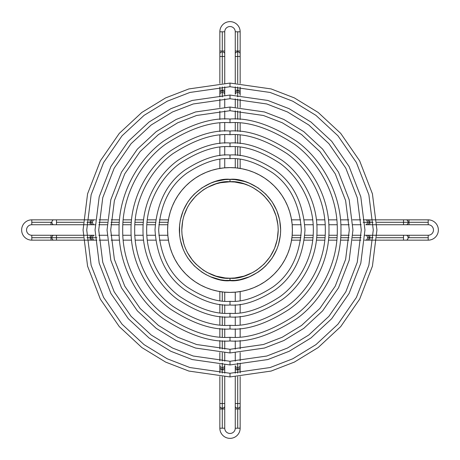 <?xml version="1.0" encoding="UTF-8"?>
<svg xmlns="http://www.w3.org/2000/svg" width="460" height="460" viewBox="0 0 460 460"><rect width="100%" height="100%" fill="white"/><g stroke="black" fill="none" stroke-linecap="round" stroke-linejoin="round"><path stroke-width="0.69" d="M363.135 222.289L367.459 222.289A2.449 1.731 -90 0 0 365.729 219.845A2.449 1.731 90 0 1 367.459 222.289A2.449 1.731 90 0 1 365.729 224.739A2.449 1.731 -90 0 0 367.459 222.289L368.978 222.289A2.449 1.731 90 0 1 367.247 224.739A2.449 1.731 -90 0 0 368.978 222.289L363.135 222.289M428.208 224.739L406.26 224.739A2.449 1.823 -90 0 0 408.083 222.289A2.449 1.823 -90 0 0 406.26 219.845A2.449 1.823 90 0 1 408.083 222.289L408.997 222.289L408.997 219.845L408.997 222.289L428.208 222.289L428.208 219.845L428.208 224.739A5.261 5.261 0 0 1 433.464 230A5.261 5.261 0 0 1 428.208 235.261L428.208 237.711L408.083 237.711A2.449 1.823 90 0 1 406.26 240.154A2.449 1.823 -90 0 0 408.083 237.711A2.449 1.823 -90 0 0 406.26 235.261A2.449 1.823 90 0 1 408.083 237.711L428.208 237.711L428.208 240.154A10.154 10.154 0 0 0 438.363 230A10.154 10.154 0 0 0 428.208 219.845A10.154 10.154 0 0 1 438.363 230A10.154 10.154 0 0 1 428.208 240.154L428.208 235.261A5.261 5.261 0 0 0 433.464 230A5.261 5.261 0 0 0 428.208 224.739L428.208 222.289L408.997 222.289L408.997 224.739L408.997 222.289L403.523 222.289L408.083 222.289A2.449 1.823 90 0 1 406.26 224.739L403.523 224.739L403.523 219.845L403.523 224.739L369.846 224.739L369.846 222.289L368.978 222.289L369.846 222.289L369.846 224.739L365.729 224.739M408.997 237.711L408.997 235.261L408.997 237.711M403.523 237.711L403.523 240.154L403.523 237.711L376.74 237.711L403.523 237.711L403.523 235.261L403.523 237.711M369.846 237.711L369.846 235.261L369.846 240.154L369.846 237.711L368.978 237.711L373.066 237.711L369.846 237.711M364.849 235.261L367.247 235.261A2.449 1.731 90 0 1 368.978 237.711L367.459 237.711A2.449 1.731 90 0 1 365.729 240.154A2.449 1.731 -90 0 0 367.459 237.711A2.449 1.731 -90 0 0 365.729 235.261A2.449 1.731 90 0 1 367.459 237.711L368.978 237.711A2.449 1.731 -90 0 0 367.247 235.261L428.208 235.261M292.175 224.739L301.133 224.739L292.175 224.739M304.813 224.739L313.151 224.739L304.813 224.739M316.831 224.739L325.162 224.739L316.831 224.739M328.842 224.739L337.168 224.739L328.842 224.739M340.848 224.739L349.174 224.739L340.848 224.739M352.849 224.739L361.175 224.739L352.849 224.739M360.887 219.845L352.538 219.845L360.887 219.845M348.858 219.845L340.503 219.845L348.858 219.845M336.818 219.845L328.457 219.845L336.818 219.845M324.766 219.845L316.394 219.845L324.766 219.845M312.697 219.845L304.307 219.845L312.697 219.845M300.604 219.845L291.565 219.845L300.604 219.845M403.523 222.289L376.74 222.289L403.523 222.289M373.066 222.289L369.846 222.289L373.066 222.289M428.208 240.154L367.247 240.154A2.449 1.731 -90 0 0 368.978 237.711A2.449 1.731 90 0 1 367.247 240.154L364.567 240.154M361.054 237.711L352.716 237.711L361.054 237.711M349.042 237.711L340.705 237.711L349.042 237.711M337.025 237.711L328.681 237.711L337.025 237.711M324.996 237.711L316.647 237.711L324.996 237.711M312.961 237.711L304.6 237.711L312.961 237.711M300.909 237.711L291.922 237.711L300.909 237.711M363.135 219.845L367.247 219.845A2.449 1.731 90 0 1 368.978 222.289A2.449 1.731 -90 0 0 367.247 219.845L369.846 219.845L369.846 222.289L369.846 219.845L428.208 219.845M237.711 363.135L237.711 367.459A2.449 1.731 0 0 0 240.154 365.729A2.449 1.731 180 0 1 237.711 367.459A2.449 1.731 180 0 1 235.261 365.729A2.449 1.731 0 0 0 237.711 367.459L237.711 368.978A2.449 1.731 180 0 1 235.261 367.247A2.449 1.731 0 0 0 237.711 368.978L237.711 364.728M235.261 373.175L235.261 369.846L237.711 369.846L237.711 368.978L237.711 369.846L235.261 369.846L235.261 365.729M240.154 376.591L240.154 403.523L237.711 403.523L237.711 408.083A2.449 1.823 0 0 0 240.154 406.26A2.449 1.823 180 0 1 237.711 408.083A2.449 1.823 180 0 1 235.261 406.26A2.449 1.823 0 0 0 237.711 408.083L237.711 376.74L237.711 403.523L235.261 403.523L240.154 403.523L240.154 408.997L235.261 408.997L237.711 408.997L237.711 428.208L237.711 408.997L240.154 408.997L240.154 428.208A10.154 10.154 0 0 1 230 438.363A10.154 10.154 0 0 1 219.845 428.208L222.289 428.208L222.289 408.997L224.739 408.997L219.845 408.997L222.289 408.997L222.289 408.083L222.289 428.208L224.739 428.208A5.261 5.261 0 0 0 230 433.464A5.261 5.261 0 0 0 235.261 428.208L237.711 428.208L235.261 428.208A5.261 5.261 0 0 1 230 433.464A5.261 5.261 0 0 1 224.739 428.208L219.845 428.208A10.154 10.154 0 0 0 230 438.363A10.154 10.154 0 0 0 240.154 428.208L237.711 428.208L240.154 428.208M224.739 428.208L224.739 406.26A2.449 1.823 180 0 1 222.289 408.083L222.289 403.523L219.845 403.523L222.289 403.523L222.289 376.74L222.289 403.523L224.739 403.523L222.289 403.523L222.289 408.083A2.449 1.823 0 0 0 224.739 406.26L224.739 376.849M219.845 428.208L219.845 406.26A2.449 1.823 0 0 0 222.289 408.083A2.449 1.823 180 0 1 219.845 406.26L219.845 376.591M222.289 369.846L224.739 369.846L219.845 369.846L222.289 369.846L222.289 368.978L222.289 373.066L222.289 369.846M222.289 363.135L222.289 367.459A2.449 1.731 180 0 1 219.845 365.729A2.449 1.731 0 0 0 222.289 367.459L222.289 368.978A2.449 1.731 180 0 1 219.845 367.247A2.449 1.731 0 0 0 222.289 368.978A2.449 1.731 0 0 0 224.739 367.247A2.449 1.731 180 0 1 222.289 368.978L222.289 364.728M235.261 292.175L235.261 301.133L235.261 292.175M235.261 304.813L235.261 313.151L235.261 304.813M235.261 316.831L235.261 325.162L235.261 316.831M235.261 328.842L235.261 337.168L235.261 328.842M235.261 340.848L235.261 349.174L235.261 340.848M235.261 352.849L235.261 361.175L235.261 352.849M240.154 360.887L240.154 352.538L240.154 360.887M240.154 348.858L240.154 340.503L240.154 348.858M240.154 336.818L240.154 328.457L240.154 336.818M240.154 324.766L240.154 316.394L240.154 324.766M240.154 312.697L240.154 304.307L240.154 312.697M240.154 300.604L240.154 291.565L240.154 300.604M237.711 373.066L237.711 369.846L237.711 373.066M222.289 361.054L222.289 352.716L222.289 361.054M222.289 349.042L222.289 340.705L222.289 349.042M222.289 337.025L222.289 328.681L222.289 337.025M222.289 324.996L222.289 316.647L222.289 324.996M222.289 312.961L222.289 304.6L222.289 312.961M222.289 300.909L222.289 291.922L222.289 300.909M222.289 367.459A2.449 1.731 0 0 0 224.739 365.729A2.449 1.731 180 0 1 222.289 367.459M240.154 363.135L240.154 367.247A2.449 1.731 180 0 1 237.711 368.978A2.449 1.731 0 0 0 240.154 367.247L240.154 369.846L237.711 369.846L240.154 369.846L240.154 372.91M96.864 237.711L92.54 237.711A2.449 1.731 90 0 0 94.271 240.154A2.449 1.731 -90 0 1 92.54 237.711A2.449 1.731 -90 0 1 94.271 235.261A2.449 1.731 90 0 0 92.54 237.711L91.022 237.711A2.449 1.731 -90 0 1 92.753 235.261A2.449 1.731 90 0 0 91.022 237.711L96.864 237.711M31.792 235.261L53.739 235.261A2.449 1.823 90 0 0 51.917 237.711A2.449 1.823 90 0 0 53.739 240.154A2.449 1.823 -90 0 1 51.917 237.711L51.002 237.711L51.002 240.154L51.002 237.711L31.792 237.711L31.792 240.154L31.792 235.261A5.261 5.261 0 0 1 26.536 230A5.261 5.261 0 0 1 31.792 224.739L31.792 222.289L51.917 222.289A2.449 1.823 -90 0 1 53.739 219.845A2.449 1.823 90 0 0 51.917 222.289A2.449 1.823 90 0 0 53.739 224.739A2.449 1.823 -90 0 1 51.917 222.289L31.792 222.289L31.792 219.845A10.154 10.154 0 0 0 21.637 230A10.154 10.154 0 0 0 31.792 240.154A10.154 10.154 0 0 1 21.637 230A10.154 10.154 0 0 1 31.792 219.845L31.792 224.739A5.261 5.261 0 0 0 26.536 230A5.261 5.261 0 0 0 31.792 235.261L31.792 237.711L51.002 237.711L51.002 235.261L51.002 237.711L56.476 237.711L51.917 237.711A2.449 1.823 -90 0 1 53.739 235.261L56.476 235.261L56.476 240.154L56.476 235.261L90.154 235.261L90.154 237.711L91.022 237.711L90.154 237.711L90.154 235.261L94.271 235.261M51.002 222.289L51.002 224.739L51.002 222.289M56.476 222.289L56.476 219.845L56.476 222.289L83.26 222.289L56.476 222.289L56.476 224.739L56.476 222.289M90.154 222.289L90.154 224.739L90.154 219.845L90.154 222.289L91.022 222.289L86.934 222.289L90.154 222.289M95.151 224.739L92.753 224.739A2.449 1.731 -90 0 1 91.022 222.289L92.54 222.289A2.449 1.731 -90 0 1 94.271 219.845A2.449 1.731 90 0 0 92.54 222.289A2.449 1.731 90 0 0 94.271 224.739A2.449 1.731 -90 0 1 92.54 222.289L91.022 222.289A2.449 1.731 90 0 0 92.753 224.739L31.792 224.739M167.825 235.261L158.867 235.261L167.825 235.261M155.187 235.261L146.849 235.261L155.187 235.261M143.169 235.261L134.837 235.261L143.169 235.261M131.157 235.261L122.831 235.261L131.157 235.261M119.151 235.261L110.825 235.261L119.151 235.261M107.151 235.261L98.825 235.261L107.151 235.261M99.113 240.154L107.462 240.154L99.113 240.154M111.142 240.154L119.496 240.154L111.142 240.154M123.182 240.154L131.543 240.154L123.182 240.154M135.234 240.154L143.606 240.154L135.234 240.154M147.303 240.154L155.693 240.154L147.303 240.154M159.396 240.154L168.435 240.154L159.396 240.154M56.476 237.711L83.26 237.711L56.476 237.711M86.934 237.711L90.154 237.711L86.934 237.711M31.792 219.845L92.753 219.845A2.449 1.731 90 0 0 91.022 222.289A2.449 1.731 -90 0 1 92.753 219.845L95.433 219.845M98.946 222.289L107.284 222.289L98.946 222.289M110.958 222.289L119.295 222.289L110.958 222.289M122.975 222.289L131.319 222.289L122.975 222.289M135.004 222.289L143.353 222.289L135.004 222.289M147.039 222.289L155.399 222.289L147.039 222.289M159.091 222.289L168.078 222.289L159.091 222.289M96.864 240.154L92.753 240.154A2.449 1.731 -90 0 1 91.022 237.711A2.449 1.731 90 0 0 92.753 240.154L90.154 240.154L90.154 237.711L90.154 240.154L31.792 240.154M222.289 96.864L222.289 92.54A2.449 1.731 180 0 0 219.845 94.271A2.449 1.731 0 0 1 222.289 92.54A2.449 1.731 0 0 1 224.739 94.271A2.449 1.731 180 0 0 222.289 92.54L222.289 91.022A2.449 1.731 0 0 1 224.739 92.753A2.449 1.731 180 0 0 222.289 91.022L222.289 95.272M224.739 86.825L224.739 90.154L222.289 90.154L222.289 91.022L222.289 90.154L224.739 90.154L224.739 95.151M219.845 83.409L219.845 56.476L222.289 56.476L222.289 51.917A2.449 1.823 180 0 0 219.845 53.739A2.449 1.823 0 0 1 222.289 51.917A2.449 1.823 0 0 1 224.739 53.739A2.449 1.823 180 0 0 222.289 51.917L222.289 83.26L222.289 56.476L224.739 56.476L219.845 56.476L219.845 51.002L224.739 51.002L222.289 51.002L222.289 31.792L222.289 51.002L219.845 51.002L219.845 31.792A10.154 10.154 0 0 1 230 21.637A10.154 10.154 0 0 1 240.154 31.792L237.711 31.792L237.711 51.002L235.261 51.002L240.154 51.002L237.711 51.002L237.711 51.917L237.711 31.792L235.261 31.792A5.261 5.261 0 0 0 230 26.536A5.261 5.261 0 0 0 224.739 31.792L222.289 31.792L224.739 31.792A5.261 5.261 0 0 1 230 26.536A5.261 5.261 0 0 1 235.261 31.792L240.154 31.792A10.154 10.154 0 0 0 230 21.637A10.154 10.154 0 0 0 219.845 31.792L222.289 31.792L219.845 31.792M235.261 31.792L235.261 53.739A2.449 1.823 0 0 1 237.711 51.917L237.711 56.476L240.154 56.476L237.711 56.476L237.711 83.26L237.711 56.476L235.261 56.476L237.711 56.476L237.711 51.917A2.449 1.823 180 0 0 235.261 53.739L235.261 83.151M240.154 31.792L240.154 53.739A2.449 1.823 180 0 0 237.711 51.917A2.449 1.823 0 0 1 240.154 53.739L240.154 83.409M237.711 90.154L235.261 90.154L240.154 90.154L237.711 90.154L237.711 91.022L237.711 86.934L237.711 90.154M237.711 96.864L237.711 92.54A2.449 1.731 0 0 1 240.154 94.271A2.449 1.731 180 0 0 237.711 92.54L237.711 91.022A2.449 1.731 0 0 1 240.154 92.753A2.449 1.731 180 0 0 237.711 91.022A2.449 1.731 180 0 0 235.261 92.753A2.449 1.731 0 0 1 237.711 91.022L237.711 95.272M224.739 167.825L224.739 158.867L224.739 167.825M224.739 155.187L224.739 146.849L224.739 155.187M224.739 143.169L224.739 134.837L224.739 143.169M224.739 131.157L224.739 122.831L224.739 131.157M224.739 119.151L224.739 110.825L224.739 119.151M224.739 107.151L224.739 98.825L224.739 107.151M219.845 99.113L219.845 107.462L219.845 99.113M219.845 111.142L219.845 119.496L219.845 111.142M219.845 123.182L219.845 131.543L219.845 123.182M219.845 135.234L219.845 143.606L219.845 135.234M219.845 147.303L219.845 155.693L219.845 147.303M219.845 159.396L219.845 168.435L219.845 159.396M222.289 86.934L222.289 90.154L222.289 86.934M237.711 98.946L237.711 107.284L237.711 98.946M237.711 110.958L237.711 119.295L237.711 110.958M237.711 122.975L237.711 131.319L237.711 122.975M237.711 135.004L237.711 143.353L237.711 135.004M237.711 147.039L237.711 155.399L237.711 147.039M237.711 159.091L237.711 168.078L237.711 159.091M237.711 92.54A2.449 1.731 180 0 0 235.261 94.271A2.449 1.731 0 0 1 237.711 92.54M219.845 96.864L219.845 92.753A2.449 1.731 0 0 1 222.289 91.022A2.449 1.731 180 0 0 219.845 92.753L219.845 90.154L222.289 90.154L219.845 90.154L219.845 87.09M230 278.208L230 280.652C215.182 282.687 180.038 267.49 179.348 230C180.038 192.51 215.182 177.313 230 179.348L230 181.792C215.901 179.854 182.453 194.321 181.792 230C182.453 265.679 215.901 280.146 230 278.208C244.099 280.146 277.547 265.679 278.208 230C277.547 194.321 244.099 179.854 230 181.792L230 179.348L234.962 179.59L244.703 181.527L249.383 183.201L258.14 187.881L265.817 194.183L272.119 201.859L276.799 210.617L279.68 220.116L280.652 230L280.41 234.962L278.472 244.703L276.799 249.383L272.119 258.14L265.817 265.817L262.131 269.157L258.14 272.119L249.383 276.799L239.884 279.68L234.962 280.41L225.038 280.41L220.116 279.68L210.617 276.799L206.12 274.672L201.859 272.119L194.183 265.817L187.881 258.14L185.328 253.88L183.201 249.383L180.32 239.884L179.59 234.962L179.59 225.038L180.32 220.116L183.201 210.617L187.881 201.859L190.842 197.869L194.183 194.183L201.859 187.881L210.617 183.201L215.297 181.527L225.038 179.59L230 179.348C244.818 177.313 279.962 192.51 280.652 230C279.962 267.49 244.818 282.687 230 280.652L230 278.208L234.726 277.972L243.995 276.132L252.724 272.515L256.783 270.083L264.086 264.086L270.083 256.783L274.534 248.446L277.276 239.407L278.208 230L277.972 225.273L276.132 216.005L272.515 207.276L270.083 203.216L264.086 195.914L260.578 192.734L252.724 187.484L248.446 185.466L243.995 183.868L234.726 182.028L230 181.792L220.593 182.723L216.005 183.868L207.276 187.484L203.216 189.917L195.914 195.914L189.917 203.216L187.484 207.276L183.868 216.005L182.723 220.593L181.792 230L182.028 234.726L183.868 243.995L185.466 248.446L187.484 252.724L192.734 260.578L195.914 264.086L203.216 270.083L207.276 272.515L216.005 276.132L225.273 277.972L230 278.208M259.428 174.978A62.399 62.399 0 0 0 230 167.601A62.399 62.399 0 0 1 292.399 230A62.399 62.399 0 0 1 230 292.399A62.399 62.399 0 0 0 259.428 285.022M264.632 281.905A62.399 62.399 0 0 0 281.905 264.632M285.022 259.428A62.399 62.399 0 0 0 285.022 200.571M281.905 195.368A62.399 62.399 0 0 0 264.632 178.095M200.571 285.022A62.399 62.399 0 0 0 230 292.399A62.399 62.399 0 0 1 167.601 230A62.399 62.399 0 0 1 230 167.601L223.882 167.9L217.827 168.803L211.887 170.286L206.12 172.35L200.583 174.972L195.333 178.118L190.417 181.763L185.88 185.88L181.763 190.417L178.118 195.333L174.972 200.583L172.35 206.12L170.286 211.887L168.803 217.827L167.9 223.882L167.601 230L167.9 236.118L168.803 242.173L170.286 248.112L172.35 253.88L174.972 259.417L178.118 264.667L181.763 269.583L185.88 274.12L190.417 278.237L195.333 281.882L200.583 285.027L206.12 287.649L211.887 289.714L217.827 291.197L223.882 292.1L230 292.399L236.118 292.1L242.173 291.197L248.112 289.714L253.88 287.649L259.417 285.027L264.667 281.882L269.583 278.237L274.12 274.12L278.237 269.583L281.882 264.667L285.027 259.417L287.649 253.88L289.714 248.112L291.197 242.173L292.1 236.118L292.399 230L292.1 223.882L291.197 217.827L289.714 211.887L287.649 206.12L285.027 200.583L281.882 195.333L278.237 190.417L274.12 185.88L269.583 181.763L264.667 178.118L259.417 174.972L253.88 172.35L248.112 170.286L242.173 168.803L236.118 167.9L230 167.601A62.399 62.399 0 0 0 200.571 174.978M248.112 289.714L253.88 287.649M281.882 264.667L285.027 259.417M289.714 211.887L287.649 206.12M264.667 178.118L259.417 174.972M211.887 170.286L206.12 172.35M178.118 195.333L174.972 200.583M170.286 248.112L172.35 253.88M195.333 281.882L200.583 285.027M195.368 178.095A62.399 62.399 0 0 0 178.095 195.368M174.978 200.571A62.399 62.399 0 0 0 174.978 259.428M178.095 264.632A62.399 62.399 0 0 0 195.368 281.905M230 352.958L195.569 348.042L176.117 340.526L156.222 328.371L137.356 310.851L121.503 287.862L110.82 260.268L107.042 230L110.82 199.732L121.503 172.138L137.356 149.149L156.222 131.629L176.117 119.473L195.569 111.958L230 107.042L264.431 111.958L283.883 119.473L303.778 131.629L322.644 149.149L338.497 172.138L349.18 199.732L352.958 230L349.18 260.268L338.497 287.862L322.644 310.851L303.778 328.371L283.883 340.526L264.431 348.042L230 352.958L264.431 348.042L283.883 340.526L303.778 328.371L322.644 310.851L338.497 287.862L349.18 260.268L352.958 230L349.18 199.732L338.497 172.138L322.644 149.149L303.778 131.629L283.883 119.473L264.431 111.958L230 107.042L230 110.71L196.598 115.483L177.727 122.774L158.424 134.567L140.122 151.564L124.746 173.863L114.379 200.635L110.71 230L114.379 259.365L124.746 286.137L140.122 308.436L158.424 325.433L177.727 337.226L196.598 344.517L230 349.289L263.402 344.517L282.273 337.226L301.576 325.433L319.878 308.436L335.254 286.137L345.621 259.365L349.289 230L345.621 200.635L335.254 173.863L319.878 151.564L301.576 134.567L282.273 122.774L263.402 115.483L230 110.71L263.402 115.483L282.273 122.774L301.576 134.567L319.878 151.564L335.254 173.863L345.621 200.635L349.289 230L345.621 259.365L335.254 286.137L319.878 308.436L301.576 325.433L282.273 337.226L263.402 344.517L230 349.289L230 352.958L230 349.289L196.598 344.517L177.727 337.226L158.424 325.433L140.122 308.436L124.746 286.137L114.379 259.365L110.71 230L114.379 200.635L124.746 173.863L140.122 151.564L158.424 134.567L177.727 122.774L196.598 115.483L230 110.71L230 107.042L195.569 111.958L176.117 119.473L156.222 131.629L137.356 149.149L121.503 172.138L110.82 199.732L107.042 230L110.82 260.268L121.503 287.862L137.356 310.851L156.222 328.371L176.117 340.526L195.569 348.042L230 352.958M230 364.952L192.211 359.553L170.867 351.302L149.028 337.962L128.323 318.734L110.923 293.509L99.199 263.218L95.047 230L99.199 196.782L110.923 166.491L128.323 141.266L149.028 122.038L170.867 108.698L192.211 100.447L230 95.047L267.789 100.447L289.133 108.698L310.971 122.038L331.677 141.266L349.077 166.491L360.801 196.782L364.952 230L360.801 263.218L349.077 293.509L331.677 318.734L310.971 337.962L289.133 351.302L267.789 359.553L230 364.952L267.789 359.553L289.133 351.302L310.971 337.962L331.677 318.734L349.077 293.509L360.801 263.218L364.952 230L360.801 196.782L349.077 166.491L331.677 141.266L310.971 122.038L289.133 108.698L267.789 100.447L230 95.047L230 98.722L193.24 103.971L172.471 111.993L151.231 124.976L131.088 143.681L114.166 168.222L102.758 197.685L98.722 230L102.758 262.315L114.166 291.778L131.088 316.319L151.231 335.024L172.471 348.007L193.24 356.028L230 361.278L266.76 356.028L287.529 348.007L308.769 335.024L328.911 316.319L345.834 291.778L357.242 262.315L361.278 230L357.242 197.685L345.834 168.222L328.911 143.681L308.769 124.976L287.529 111.993L266.76 103.971L230 98.722L266.76 103.971L287.529 111.993L308.769 124.976L328.911 143.681L345.834 168.222L357.242 197.685L361.278 230L357.242 262.315L345.834 291.778L328.911 316.319L308.769 335.024L287.529 348.007L266.76 356.028L230 361.278L230 364.952L230 361.278L193.24 356.028L172.471 348.007L151.231 335.024L131.088 316.319L114.166 291.778L102.758 262.315L98.722 230L102.758 197.685L114.166 168.222L131.088 143.681L151.231 124.976L172.471 111.993L193.24 103.971L230 98.722L230 95.047L192.211 100.447L170.867 108.698L149.028 122.038L128.323 141.266L110.923 166.491L99.199 196.782L95.047 230L99.199 263.218L110.923 293.509L128.323 318.734L149.028 337.962L170.867 351.302L192.211 359.553L230 364.952M230 328.98C212.796 330.303 192.999 323.702 170.614 309.183C149.356 293.998 130.629 263.603 131.019 230C130.629 196.397 149.356 166.002 170.614 150.817C192.999 136.298 212.796 129.697 230 131.019C247.204 129.697 267.001 136.298 289.386 150.817C310.644 166.002 329.372 196.397 328.98 230C329.372 263.603 310.644 293.998 289.386 309.183C267.001 323.702 247.204 330.303 230 328.98C247.204 330.303 267.001 323.702 289.386 309.183C310.644 293.998 329.372 263.603 328.98 230C329.372 196.397 310.644 166.002 289.386 150.817C267.001 136.298 247.204 129.697 230 131.019L230 134.688C213.434 133.417 194.373 139.771 172.816 153.749C152.346 168.377 134.314 197.645 134.688 230C134.314 262.355 152.346 291.623 172.816 306.251C194.373 320.229 213.434 326.583 230 325.312C246.566 326.583 265.627 320.229 287.184 306.251C307.654 291.623 325.686 262.355 325.312 230C325.686 197.645 307.654 168.377 287.184 153.749C265.627 139.771 246.566 133.417 230 134.688C246.566 133.417 265.627 139.771 287.184 153.749C307.654 168.377 325.686 197.645 325.312 230C325.686 262.355 307.654 291.623 287.184 306.251C265.627 320.229 246.566 326.583 230 325.312L230 328.98L230 325.312C213.434 326.583 194.373 320.229 172.816 306.251C152.346 291.623 134.314 262.355 134.688 230C134.314 197.645 152.346 168.377 172.816 153.749C194.373 139.771 213.434 133.417 230 134.688L230 131.019C212.796 129.697 192.999 136.298 170.614 150.817C149.356 166.002 130.629 196.397 131.019 230C130.629 263.603 149.356 293.998 170.614 309.183C192.999 323.702 212.796 330.303 230 328.98M230 316.992C214.877 318.153 197.484 312.351 177.807 299.592C159.125 286.241 142.663 259.532 143.008 230C142.663 200.468 159.125 173.759 177.807 160.408C197.484 147.648 214.877 141.847 230 143.008C245.122 141.847 262.516 147.648 282.193 160.408C300.874 173.759 317.337 200.468 316.992 230C317.337 259.532 300.874 286.241 282.193 299.592C262.516 312.351 245.122 318.153 230 316.992C245.122 318.153 262.516 312.351 282.193 299.592C300.874 286.241 317.337 259.532 316.992 230C317.337 200.468 300.874 173.759 282.193 160.408C262.516 147.648 245.122 141.847 230 143.008L230 146.682C215.516 145.567 198.852 151.121 180.009 163.346C162.115 176.128 146.349 201.716 146.682 230C146.349 258.284 162.115 283.872 180.009 296.654C198.852 308.878 215.516 314.433 230 313.317C244.484 314.433 261.148 308.878 279.99 296.654C297.884 283.872 313.651 258.284 313.317 230C313.651 201.716 297.884 176.128 279.99 163.346C261.148 151.121 244.484 145.567 230 146.682C244.484 145.567 261.148 151.121 279.99 163.346C297.884 176.128 313.651 201.716 313.317 230C313.651 258.284 297.884 283.872 279.99 296.654C261.148 308.878 244.484 314.433 230 313.317L230 316.992L230 313.317C215.516 314.433 198.852 308.878 180.009 296.654C162.115 283.872 146.349 258.284 146.682 230C146.349 201.716 162.115 176.128 180.009 163.346C198.852 151.121 215.516 145.567 230 146.682L230 143.008C214.877 141.847 197.484 147.648 177.807 160.408C159.125 173.759 142.663 200.468 143.008 230C142.663 259.532 159.125 286.241 177.807 299.592C197.484 312.351 214.877 318.153 230 316.992M230 304.997C216.965 306.003 201.963 301.001 185 290.001C166.796 276.977 156.797 256.973 155.003 230C156.797 203.027 166.796 183.022 185 169.999C201.963 158.999 216.965 153.996 230 155.003C243.035 153.996 258.037 158.999 274.999 169.999C293.204 183.022 303.203 203.027 304.997 230C303.203 256.973 293.204 276.977 274.999 290.001C258.037 301.001 243.035 306.003 230 304.997C243.035 306.003 258.037 301.001 274.999 290.001C293.204 276.977 303.203 256.973 304.997 230C303.203 203.027 293.204 183.022 274.999 169.999C258.037 158.999 243.035 153.996 230 155.003L230 158.671C217.603 157.717 203.337 162.472 187.203 172.937C169.889 185.322 160.379 204.343 158.671 230C160.379 255.656 169.889 274.677 187.203 287.063C203.337 297.528 217.603 302.283 230 301.329C242.397 302.283 256.663 297.528 272.797 287.063C290.111 274.677 299.621 255.656 301.329 230C299.621 204.343 290.111 185.322 272.797 172.937C256.663 162.472 242.397 157.717 230 158.671C242.397 157.717 256.663 162.472 272.797 172.937C290.111 185.322 299.621 204.343 301.329 230C299.621 255.656 290.111 274.677 272.797 287.063C256.663 297.528 242.397 302.283 230 301.329L230 304.997L230 301.329C217.603 302.283 203.337 297.528 187.203 287.063C169.889 274.677 160.379 255.656 158.671 230C160.379 204.343 169.889 185.322 187.203 172.937C203.337 162.472 217.603 157.717 230 158.671L230 155.003C216.965 153.996 201.963 158.999 185 169.999C166.796 183.022 156.797 203.027 155.003 230C156.797 256.973 166.796 276.977 185 290.001C201.963 301.001 216.965 306.003 230 304.997M230 340.969C210.714 342.453 188.519 335.053 163.415 318.774C139.587 301.748 118.588 267.668 119.031 230C118.588 192.332 139.587 158.251 163.415 141.226C188.519 124.947 210.714 117.547 230 119.031C249.285 117.547 271.48 124.947 296.585 141.226C320.413 158.251 341.412 192.332 340.969 230C341.412 267.668 320.413 301.748 296.585 318.774C271.48 335.053 249.285 342.453 230 340.969C249.285 342.453 271.48 335.053 296.585 318.774C320.413 301.748 341.412 267.668 340.969 230C341.412 192.332 320.413 158.251 296.585 141.226C271.48 124.947 249.285 117.547 230 119.031L230 122.699C211.347 121.267 189.888 128.421 165.617 144.158C142.577 160.626 122.274 193.574 122.699 230C122.274 266.426 142.577 299.374 165.617 315.842C189.888 331.579 211.347 338.732 230 337.301C248.653 338.732 270.112 331.579 294.383 315.842C317.423 299.374 337.726 266.426 337.301 230C337.726 193.574 317.423 160.626 294.383 144.158C270.112 128.421 248.653 121.267 230 122.699C248.653 121.267 270.112 128.421 294.383 144.158C317.423 160.626 337.726 193.574 337.301 230C337.726 266.426 317.423 299.374 294.383 315.842C270.112 331.579 248.653 338.732 230 337.301L230 340.969L230 337.301C211.347 338.732 189.888 331.579 165.617 315.842C142.577 299.374 122.274 266.426 122.699 230C122.274 193.574 142.577 160.626 165.617 144.158C189.888 128.421 211.347 121.267 230 122.699L230 119.031C210.714 117.547 188.519 124.947 163.415 141.226C139.587 158.251 118.588 192.332 119.031 230C118.588 267.668 139.587 301.748 163.415 318.774C188.519 335.053 210.714 342.453 230 340.969M230 376.941L188.859 371.065L165.611 362.083L141.835 347.553L119.289 326.617L100.343 299.149L87.578 266.167L83.059 230L87.578 193.833L100.343 160.85L119.289 133.383L141.835 112.447L165.611 97.917L188.859 88.935L230 83.059L271.141 88.935L294.388 97.917L318.165 112.447L340.71 133.383L359.657 160.85L372.422 193.833L376.941 230L372.422 266.167L359.657 299.149L340.71 326.617L318.165 347.553L294.388 362.083L271.141 371.065L230 376.941L271.141 371.065L294.388 362.083L318.165 347.553L340.71 326.617L359.657 299.149L372.422 266.167L376.941 230L372.422 193.833L359.657 160.85L340.71 133.383L318.165 112.447L294.388 97.917L271.141 88.935L230 83.059L230 86.727L189.882 92.46L167.216 101.217L144.037 115.385L122.055 135.792L103.586 162.581L91.137 194.735L86.727 230L91.137 265.265L103.586 297.419L122.055 324.208L144.037 344.615L167.216 358.783L189.882 367.54L230 373.273L270.118 367.54L292.784 358.783L315.962 344.615L337.945 324.208L356.414 297.419L368.862 265.265L373.273 230L368.862 194.735L356.414 162.581L337.945 135.792L315.962 115.385L292.784 101.217L270.118 92.46L230 86.727L270.118 92.46L292.784 101.217L315.962 115.385L337.945 135.792L356.414 162.581L368.862 194.735L373.273 230L368.862 265.265L356.414 297.419L337.945 324.208L315.962 344.615L292.784 358.783L270.118 367.54L230 373.273L230 376.941L230 373.273L189.882 367.54L167.216 358.783L144.037 344.615L122.055 324.208L103.586 297.419L91.137 265.265L86.727 230L91.137 194.735L103.586 162.581L122.055 135.792L144.037 115.385L167.216 101.217L189.882 92.46L230 86.727L230 83.059L188.859 88.935L165.611 97.917L141.835 112.447L119.289 133.383L100.343 160.85L87.578 193.833L83.059 230L87.578 266.167L100.343 299.149L119.289 326.617L141.835 347.553L165.611 362.083L188.859 371.065L230 376.941M291.565 240.154L300.604 240.154M304.307 240.154L312.697 240.154M316.394 240.154L324.766 240.154M328.457 240.154L336.818 240.154M340.503 240.154L348.858 240.154M352.538 240.154L360.887 240.154M292.175 235.261L301.133 235.261M304.813 235.261L313.151 235.261M316.831 235.261L325.162 235.261M328.842 235.261L337.168 235.261M340.848 235.261L349.174 235.261M352.849 235.261L361.175 235.261M235.261 376.849L235.261 428.208M224.739 373.175L224.739 364.849M219.845 372.91L219.845 364.567M219.845 291.565L219.845 300.604M219.845 304.307L219.845 312.697M219.845 316.394L219.845 324.766M219.845 328.457L219.845 336.818M219.845 340.503L219.845 348.858M219.845 352.538L219.845 360.887M224.739 292.175L224.739 301.133M224.739 304.813L224.739 313.151M224.739 316.831L224.739 325.162M224.739 328.842L224.739 337.168M224.739 340.848L224.739 349.174M224.739 352.849L224.739 361.175M168.435 219.845L159.396 219.845M155.693 219.845L147.303 219.845M143.606 219.845L135.234 219.845M131.543 219.845L123.182 219.845M119.496 219.845L111.142 219.845M107.462 219.845L99.113 219.845M167.825 224.739L158.867 224.739M155.187 224.739L146.849 224.739M143.169 224.739L134.837 224.739M131.157 224.739L122.831 224.739M119.151 224.739L110.825 224.739M107.151 224.739L98.825 224.739M224.739 83.151L224.739 31.792M235.261 86.825L235.261 94.271M240.154 87.09L240.154 95.433M240.154 168.435L240.154 159.396M240.154 155.693L240.154 147.303M240.154 143.606L240.154 135.234M240.154 131.543L240.154 123.182M240.154 119.496L240.154 111.142M240.154 107.462L240.154 99.113M235.261 167.825L235.261 158.867M235.261 155.187L235.261 146.849M235.261 143.169L235.261 134.837M235.261 131.157L235.261 122.831M235.261 119.151L235.261 110.825M235.261 107.151L235.261 98.825"/></g></svg>
